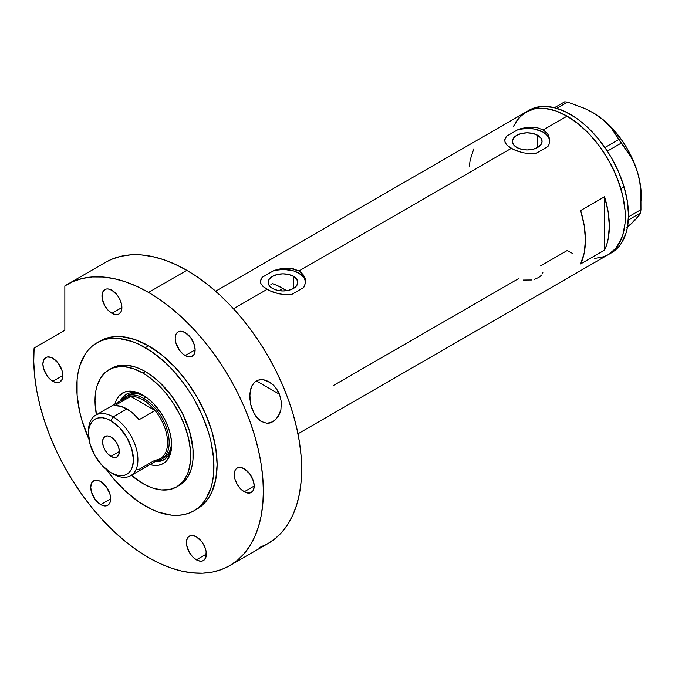 <?xml version="1.0" encoding="UTF-8"?>
<svg xmlns="http://www.w3.org/2000/svg" width="675" height="675" viewBox="0 0 675 675"><rect width="100%" height="100%" fill="white"/><g stroke="black" fill="none" stroke-linecap="round" stroke-linejoin="round"><path stroke-width="1.01" d="M293.482 276.328L293.482 288.444L288.664 290.301L282.985 290.95L277.307 290.301L272.498 288.444A14.842 8.564 180 0 1 268.144 282.386A14.842 8.564 180 0 1 277.307 274.472A14.842 8.564 180 0 1 293.482 276.328L296.696 279.104L297.827 282.386L296.696 285.668L293.482 288.444L293.482 276.328A14.842 8.564 180 0 1 297.827 282.386A14.842 8.564 180 0 1 288.664 290.301A14.842 8.564 180 0 1 272.498 288.444L269.274 285.668L268.144 282.386L269.274 279.104L272.498 276.328L277.307 274.472L282.985 273.822L288.664 274.472L293.482 276.328M270.641 284.918L272.498 283.66L270.641 284.918M537.722 135.321L537.722 147.437L532.904 149.293L527.226 149.943L521.547 149.293L516.729 147.437A14.842 8.564 180 0 1 512.384 141.379A14.842 8.564 180 0 1 521.547 133.464A14.842 8.564 180 0 1 537.722 135.321L540.937 138.097L542.067 141.379L540.937 144.653L537.722 147.437L537.722 135.321A14.842 8.564 180 0 1 542.067 141.379A14.842 8.564 180 0 1 532.904 149.293A14.842 8.564 180 0 1 516.729 147.437L513.515 144.653L512.384 141.379L513.515 138.097L516.729 135.321L521.547 133.464L527.226 132.806L532.904 133.464L537.722 135.321M549.762 139.801L549.762 140.957A22.553 13.019 0 0 0 518.358 129.406L524.787 127.769L531.453 127.178L537.764 127.87L543.173 129.963L567.093 116.151L578.45 123.998L583.993 128.798L589.368 134.123L599.434 146.146L604.024 152.727L612.09 166.7L618.427 181.313L622.797 196.012L625.025 210.22L625.025 223.4L622.797 235.035L620.873 240.131L615.49 248.645L608.251 254.652A82.316 47.528 -120 0 0 620.873 188.688A82.316 47.528 -120 0 0 567.093 116.151L543.173 129.963L547.163 133.296L548.505 135.321L549.762 139.801L549.045 144.366L547.957 146.5L536.093 153.352L529.613 153.655L522.965 152.752L516.67 150.888L511.279 148.373L298.932 270.97L301.126 272.498L304.265 276.328L305.522 280.808L304.805 285.373L303.725 287.508L291.853 294.359L285.373 294.671L278.724 293.76L272.43 291.904L267.038 289.381L233.516 308.737L267.038 289.381L263.039 286.47L260.828 283.416L260.567 280.327L262.254 277.265L274.118 270.413L280.555 268.785L290.452 268.363L298.932 270.97L511.279 148.373L507.279 145.463L505.069 142.408L504.799 139.312L506.486 136.257L518.358 129.406L521.522 128.478L531.453 127.178L537.764 127.87L543.173 129.963L547.163 133.296L548.505 135.321L549.762 139.801L549.045 144.366L547.957 146.5L536.093 153.352L529.613 153.655L522.965 152.752L513.827 149.698L507.279 145.463L505.938 143.952L504.689 140.864L504.799 139.312L506.486 136.257A22.553 13.019 0 0 0 504.689 140.856L504.681 140.096M305.522 280.808L305.53 281.964A22.553 13.019 0 0 0 274.118 270.413L280.555 268.785L287.212 268.186L293.524 268.886L298.932 270.97L302.923 274.312L305.142 278.53L305.412 283.12L303.725 287.508L291.853 294.359L285.373 294.671L278.724 293.76L269.595 290.706L263.039 286.47L260.828 283.416L260.449 281.872L261.166 278.792L262.254 277.265A22.553 13.019 0 0 0 260.449 281.863L260.449 281.104M604.572 196.729A82.316 47.528 60 0 1 604.572 250.096L580.652 263.908A82.316 47.528 -120 0 0 580.652 210.541L604.572 196.729L604.572 250.096L580.652 263.908L584.221 252.914L585.436 239.988L584.221 225.661L580.652 210.541L604.572 196.729L608.15 211.857L609.356 226.176L608.15 239.102L606.648 244.873L604.572 250.096L604.572 196.729M518.856 278.429L333.425 385.484M572.797 253.547L567.093 250.577L540.515 265.925M567.093 116.151A82.316 47.528 -120 0 0 525.935 112.075L534.752 108.802L544.818 108.405L555.736 110.886L567.093 116.151M513.312 126.596L518.695 118.074L525.935 112.075A82.316 47.528 60 0 1 620.89 188.755L624.08 186.916L627.387 201.437L628.492 215.19L627.362 227.652L625.97 233.238L621.591 242.882L618.654 246.839L611.407 252.83A82.316 47.528 -120 0 0 624.08 186.916L620.89 188.755A82.316 47.528 60 0 1 608.251 254.652L604.024 256.643L594.532 258.483M473.799 148.854L470.222 159.848L469.319 166.101M305.522 281.838L304.256 278.049L298.932 273.181L293.558 270.886L283.93 269.376L274.118 270.413L262.254 277.265L260.558 280.994M549.762 140.83L549.366 138.907L547.147 135.27L543.173 132.173L534.735 129.094L528.171 128.368L518.358 129.406L506.486 136.257L504.799 139.987M542.649 273.577L542.911 272.185M534.212 279.349L538.793 277.433L541.848 274.936M523.429 280.049L531.562 279.973M592.507 112.413L602.893 119.526L611.01 127.651L630.771 156.592L634.601 164.253L637.622 172.606A67.66 39.066 -120 0 0 599.695 117.037A67.66 39.066 -120 0 0 593.409 112.928L584.66 108.439L567.548 102.102L564.697 101.815L554.479 107.705L564.697 101.815L567.548 102.102L556.748 108.338L567.548 102.102L584.66 108.439L592.507 112.413L599.695 117.037L605.838 122.124L611.01 127.651L621.228 143.108L607.357 151.116L621.228 143.108L630.771 156.592L634.601 164.253L637.622 172.606L639.723 181.541L640.887 190.738L640.963 209.647L640.55 212.946L628.332 220.008L640.55 212.946L634.989 220.202L626.813 227.762L631.336 223.737L627.21 226.783M618.773 139.514L604.927 147.513L618.773 139.514M641.25 200.137L641.25 195.792A67.66 39.066 -120 0 0 637.622 172.606L639.723 181.541L640.887 190.738L640.963 209.647L628.476 216.852L640.963 209.647L640.55 212.946L639.436 214.895L634.989 220.202L631.336 223.737L634.821 219.746M641.25 195.843L639.63 180.605L637.622 172.606L634.863 164.523L627.269 148.694L622.569 141.21L611.752 127.744L599.695 117.037L593.401 112.928A67.66 39.066 -120 0 0 593.207 112.809M529.158 110.211L533.393 108.228L542.894 106.397L553.433 107.46L564.629 111.358L576.045 117.965L581.69 122.2L587.233 127.001L597.772 138.139L607.247 150.947L611.483 157.823L618.713 172.193L624.08 186.916A82.316 47.528 -120 0 0 529.124 110.227L215.646 291.212M608.217 254.677L615.465 248.678L618.401 244.721L622.78 235.086L625.016 223.45L625.025 210.279L622.814 196.079L620.89 188.755L615.524 174.032L608.293 159.663L599.476 146.205L589.418 134.173L578.5 124.04L567.143 116.176L555.787 110.903L544.868 108.405L534.794 108.793L530.204 110.067L522.129 114.716L515.784 121.998M567.042 250.543L572.746 253.522M143.91 395.685A37.775 21.811 -120 0 0 120.293 400.958A37.775 21.811 60 0 1 126.039 394.386A37.775 21.811 60 0 1 143.91 395.685M142.855 395.052L148.475 398.933L153.875 403.945L161.114 413.142L165.105 420.052L168.244 427.283L170.404 434.548L171.501 441.577L171.501 448.09L170.404 453.845L166.793 460.578L163.207 463.548L158.844 465.168L153.875 465.362L149.901 464.594A40.711 23.507 60 0 0 171.644 444.918A40.711 23.507 60 0 0 142.855 395.052L142.855 395.052A40.711 23.507 60 0 0 114.944 404.038L116.26 400.224L118.918 396.006L124.597 392.057L129.288 391.146L134.502 391.66L142.855 395.052M128.005 395.204A36.087 20.832 60 0 1 145.184 396.512L138.637 393.981L134.013 393.525L129.862 394.335L125.609 396.579A36.087 20.832 60 0 1 143.648 398.368L142.855 399.752A34.957 20.183 60 0 1 155.039 410.493L139.092 419.698A34.957 20.183 -120 0 0 126.908 408.957L113.189 416.88L110.962 420.744A31.801 18.36 60 0 1 133.447 459.692A31.801 18.36 60 0 1 110.962 472.677L113.189 473.96A34.957 20.183 -120 0 0 137.911 459.692A34.957 20.183 -120 0 0 113.189 416.88A34.957 20.183 60 0 1 136.029 447.685A34.957 20.183 60 0 1 130.672 475.698A34.957 20.183 60 0 1 113.189 473.96L110.962 472.677L117.484 475.327L121.559 475.732L125.221 475.014L128.343 473.217L130.79 470.399L132.477 466.67L133.447 459.692L131.735 448.765L126.858 437.527L119.568 427.688L110.962 420.744L106.574 418.711L102.355 417.749L98.466 417.909L95.057 419.167L92.264 421.487L90.188 424.777L88.906 428.912L88.476 433.73L90.188 444.648L95.057 455.887L102.355 465.733L110.962 472.677A31.801 18.36 60 0 1 88.476 433.73A31.801 18.36 60 0 1 110.962 420.744L113.189 416.88L126.908 408.957A34.957 20.183 -120 0 0 114.725 405.633L130.672 396.427L155.039 410.493A34.957 20.183 60 0 1 167.577 442.564A34.957 20.183 60 0 1 155.039 460.164L139.092 469.37L136.223 469.319M126.605 394.073A37.775 21.811 -120 0 0 121.407 400.309M273.029 283.846L277.982 285.863L286.597 290.697A72.174 41.664 -120 0 0 282.985 288.461L279.172 290.663L282.985 288.461A72.174 41.664 -120 0 0 272.498 283.66M176.681 486.886L182.343 483.249L187.549 477.25L191.143 469.319L192.282 464.721L192.974 459.751L192.974 448.926L189.557 431.224L182.343 413.151L171.939 396.259L159.249 381.999L150.053 374.574L145.361 371.604A67.66 39.066 60 0 0 111.527 368.255L118.775 365.572L127.052 365.243L136.029 367.276L140.67 369.166L145.361 371.604L142.855 373.047A67.66 39.066 60 0 1 187.059 432.675A67.66 39.066 60 0 1 176.681 486.886A67.66 39.066 60 0 1 142.855 483.536A67.66 39.066 60 0 1 131.372 475.293L142.855 483.536L152.187 487.865L161.165 489.907L169.433 489.577L176.681 486.886L182.638 481.95L187.059 474.955L188.637 470.762L190.468 461.202L190.468 450.368L188.637 438.691L185.051 426.617L179.837 414.602L173.205 403.11L165.409 392.597L156.743 383.451L147.547 376.026L142.855 373.047L145.361 371.604A67.66 39.066 60 0 1 189.557 431.224A67.66 39.066 60 0 1 179.187 485.443A67.66 39.066 60 0 1 177.913 486.127M96.415 414.745A67.66 39.066 60 0 1 109.029 369.698A67.66 39.066 60 0 1 142.855 373.047L133.523 368.719L124.546 366.685L120.302 366.55L112.506 368.069L105.874 371.9L100.659 377.89L97.073 385.822L95.934 390.428L95.015 400.672L96.415 414.745M156.364 460.865A37.775 21.811 -120 0 0 164.363 459.481M171.619 443.686A37.775 21.811 60 0 1 163.814 459.81A37.775 21.811 60 0 1 155.25 461.506A37.775 21.811 -120 0 0 171.619 443.686M156.271 460.848L160.886 460.671L164.936 459.169M127.153 393.736L123.837 396.495L121.365 400.402M161.696 459.084A36.087 20.832 60 0 1 156.659 460.696A36.087 20.832 -120 0 0 168.261 434.261A36.087 20.832 -120 0 0 143.648 398.368A36.087 20.832 60 0 1 167.223 430.169A36.087 20.832 60 0 1 161.696 459.084L164.084 457.701A36.087 20.832 60 0 0 171.543 442.167L171.07 446.648L169.619 451.339L167.257 455.068L164.084 457.701A36.087 20.832 60 0 1 162.852 458.325M110.962 456.376A11.838 6.834 60 0 1 103.224 445.939A11.838 6.834 60 0 1 105.038 436.455A11.838 6.834 60 0 1 110.962 437.037L114.168 439.627L116.876 443.289L118.699 447.474L119.332 451.541L110.962 456.376L107.755 453.794L105.038 450.124L103.224 445.939L102.592 441.872L103.224 438.548L105.038 436.455L107.755 435.923L110.962 437.037A11.838 6.834 60 0 1 118.699 447.474A11.838 6.834 60 0 1 116.876 456.967L114.168 457.49L110.962 456.376L119.332 451.541L118.699 454.874L116.876 456.967A11.838 6.834 60 0 1 110.962 456.376M130.672 475.698L160.338 458.57A34.957 20.183 -120 0 0 155.039 410.493L149.158 404.333L142.855 399.752L136.553 397.06L130.672 396.427A34.957 20.183 60 0 1 142.855 399.752L143.648 398.368L145.96 397.043L143.648 398.368A36.087 20.832 -120 0 0 121.703 400.14A36.087 20.832 60 0 1 125.609 396.579M121.348 401.811A34.957 20.183 60 0 1 130.672 396.427A34.957 20.183 -120 0 0 125.373 398.022L95.715 415.142A34.957 20.183 60 0 1 113.189 416.88A34.957 20.183 -120 0 0 88.476 431.148L88.476 433.73M88.501 432.481A34.957 20.183 60 0 1 95.715 415.142M155.039 410.493L139.092 419.698L133.211 413.539L126.908 408.957L120.606 406.266L114.725 405.633L130.672 396.427L155.039 410.493M261.512 421.664L256.07 416.61L252.391 409.911L251.066 406.004L249.733 397.811L250.417 389.796L251.682 386.193L254.905 381.898L257.842 380.185L262.946 379.628L269.73 382.151L274.16 385.838L277.72 390.623L279.501 394.259L281.374 401.946L280.901 409.877L277.965 416.931L273.004 421.757L266.988 423.318L261.073 421.394L258.415 419.293L254.045 413.438L250.568 403.996L249.792 393.744L251.682 386.193L253.648 383.138L256.306 380.911L259.495 379.73L262.946 379.628L266.414 380.489L272.767 384.48M275.451 387.323L279.501 394.259L256.348 380.894L279.501 394.259L281.374 401.946L280.901 409.877L279.728 413.598L275.678 419.707L270.059 422.989L266.988 423.318L261.073 421.394M148.551 345.828A96.981 55.991 -120 0 0 100.06 341.018L105.047 338.681L110.447 337.171L116.227 336.513L122.31 336.698L135.169 339.618L148.551 345.828L161.924 355.067L174.791 367.006L186.646 381.164L197.041 397.01L205.563 413.935L211.899 431.283L215.806 448.394L217.122 464.602L215.806 479.284L211.899 491.889L209.022 497.247L205.563 501.922L201.555 505.845L197.041 508.992A96.981 55.991 -120 0 0 211.899 431.283A96.981 55.991 -120 0 0 148.551 345.828L145.361 347.667L148.551 345.828M145.361 506.031A96.981 55.991 60 0 1 106.372 469.479L113.037 478.018L125.449 491.13L138.637 501.77L152.078 509.532L158.735 512.232L171.602 515.16L177.685 515.346L183.457 514.688L188.865 513.177L193.852 510.832A96.981 55.991 60 0 1 145.361 506.031M88.948 439.307A96.981 55.991 60 0 1 96.871 342.866A96.981 55.991 60 0 1 145.361 347.667A96.981 55.991 60 0 1 208.71 433.122A96.981 55.991 60 0 1 193.852 510.832L198.366 507.684L202.373 503.761L205.833 499.095L210.98 487.721L212.617 481.132L213.604 474.01L213.604 458.485L210.98 441.754L208.71 433.122L202.373 415.775L193.852 398.849L188.865 390.757L183.457 383.003L171.602 368.845L165.265 362.568L152.078 351.928L138.637 344.166L131.979 341.466L119.121 338.538L113.037 338.352L107.258 339.01L101.858 340.521L96.871 342.866L92.348 346.013L88.341 349.937L84.881 354.603L79.734 365.977L78.106 372.575L77.11 379.688L77.11 395.212L79.734 411.952L82.004 420.576L88.948 439.307M259.664 547.459L268.017 543.535A162.388 93.749 -120 0 0 292.908 413.421A162.388 93.749 -120 0 0 186.823 270.321A162.388 93.749 -120 0 0 105.629 262.28L67.357 284.377A162.388 93.749 60 0 1 148.551 292.418L186.823 270.321L148.551 292.418A162.388 93.749 60 0 1 254.627 435.518A162.388 93.749 60 0 1 229.736 565.633A162.388 93.749 60 0 1 148.551 557.592A162.388 93.749 60 0 1 34.121 347.988L33.75 361.462L34.611 375.621L36.678 390.302L39.943 405.354L44.373 420.618L49.908 435.923L56.497 451.119L64.066 466.028L72.546 480.507L81.827 494.387L91.825 507.532L102.423 519.792L113.518 531.048L124.985 541.164L136.704 550.049L148.551 557.592L159.806 563.456L170.952 567.979L181.879 571.126L192.493 572.873L202.677 573.185L212.338 572.079L221.392 569.557L229.736 565.633L237.305 560.368L244.021 553.787L249.809 545.974L254.627 536.996L258.424 526.93L261.166 515.894L262.82 503.98L263.368 491.299L262.82 477.984L261.166 464.164L258.424 449.955L254.627 435.518L249.809 420.972L244.021 406.468L237.305 392.141L229.736 378.127L221.392 364.576L212.338 351.599L202.677 339.323L192.493 327.881L181.879 317.377L170.952 307.901L159.806 299.557L148.551 292.418L136.848 286.352L125.263 281.737L113.923 278.606L102.946 276.995L92.441 276.936L82.527 278.412L73.297 281.416L64.851 285.922A162.388 93.749 60 0 1 67.357 284.377M52.861 358.256A14.099 8.142 60 0 1 62.075 370.676A14.099 8.142 60 0 1 59.915 381.974A14.099 8.142 60 0 1 52.861 381.274L62.834 375.519L52.861 381.274A14.099 8.142 60 0 1 43.656 368.854A14.099 8.142 60 0 1 45.816 357.556A14.099 8.142 60 0 1 52.861 358.256L58.404 363.395L62.075 370.676L62.834 375.519L62.075 379.485L59.915 381.974L58.404 382.531L54.81 382.177L50.92 379.932L47.326 376.135L43.656 368.854L42.896 364.011L43.656 360.045L44.575 358.585L47.326 356.999L50.92 357.353L52.861 358.256M111.932 290.275A14.099 8.142 60 0 1 121.137 302.704A14.099 8.142 60 0 1 118.977 313.993A14.099 8.142 60 0 1 111.932 313.301L121.897 307.547L111.932 313.301A14.099 8.142 60 0 1 102.727 300.873A14.099 8.142 60 0 1 104.887 289.583A14.099 8.142 60 0 1 111.932 290.275L117.467 295.414L120.217 300.181L121.711 305.184L121.137 311.512L118.977 313.993L117.467 314.558L115.746 314.626L111.932 313.301L108.118 310.222L104.887 305.859L102.153 298.392L102.153 293.895L103.646 290.613L106.397 289.018L108.118 288.951L111.932 290.275M185.169 332.564A14.099 8.142 60 0 1 194.375 344.984A14.099 8.142 60 0 1 192.215 356.273A14.099 8.142 60 0 1 185.169 355.582L195.134 349.827L185.169 355.582A14.099 8.142 60 0 1 175.956 343.162A14.099 8.142 60 0 1 178.116 331.864A14.099 8.142 60 0 1 185.169 332.564L190.704 337.694L194.375 344.984L195.134 349.827L194.375 353.793L193.455 355.252L190.704 356.839L187.11 356.484L183.22 354.232L179.626 350.443L175.956 343.162L175.196 338.318L175.956 334.353L176.875 332.893L178.116 331.864L181.356 331.231L185.169 332.564M244.232 468.745A14.099 8.142 60 0 1 253.446 481.165A14.099 8.142 60 0 1 251.286 492.455A14.099 8.142 60 0 1 244.232 491.763L254.205 486.008L244.232 491.763A14.099 8.142 60 0 1 235.027 479.343A14.099 8.142 60 0 1 237.187 468.045A14.099 8.142 60 0 1 244.232 468.745L249.775 473.875L253.446 481.165L254.205 486.008L253.446 489.974L252.517 491.434L249.775 493.02L246.181 492.666L244.232 491.763L240.418 488.683L237.187 484.321L235.027 479.343L234.267 474.5L235.027 470.534L235.946 469.074L237.187 468.045L240.418 467.412L244.232 468.745M196.391 536.802A14.099 8.142 60 0 1 205.597 549.231A14.099 8.142 60 0 1 203.437 560.52A14.099 8.142 60 0 1 196.391 559.828L206.356 554.074L196.391 559.828A14.099 8.142 60 0 1 187.186 547.4A14.099 8.142 60 0 1 189.346 536.11A14.099 8.142 60 0 1 196.391 536.802L201.926 541.941L204.677 546.708L206.17 551.711L205.597 558.039L203.437 560.52L201.926 561.085L200.205 561.153L196.391 559.828L192.578 556.748L189.346 552.386L186.612 544.919L186.612 540.43L188.106 537.14L190.856 535.545L192.578 535.477L196.391 536.802M100.702 481.562A14.099 8.142 60 0 1 109.915 493.982A14.099 8.142 60 0 1 107.755 505.28A14.099 8.142 60 0 1 100.702 504.579L110.675 498.825L100.702 504.579A14.099 8.142 60 0 1 91.496 492.159A14.099 8.142 60 0 1 93.656 480.862A14.099 8.142 60 0 1 100.702 481.562L106.245 486.7L109.915 493.982L110.675 498.825L109.915 502.791L107.755 505.28L106.245 505.837L102.651 505.482L98.761 503.238L95.167 499.441L91.496 492.159L90.737 487.316L91.496 483.351L92.416 481.891L95.167 480.305L98.761 480.659L100.702 481.562M64.851 285.922L64.851 330.244L34.121 347.988L64.851 330.244L64.851 285.922M229.736 565.633L268.017 543.535L275.586 538.27L282.293 531.689L288.09 523.876L292.908 514.898L296.705 504.833L299.438 493.796L301.092 481.882L301.649 469.201L301.092 455.887L299.438 442.066L296.705 427.857L292.908 413.421L288.09 398.874L282.293 384.37L275.586 370.043L268.017 356.037L259.664 342.478L250.619 329.501L240.95 317.233L230.766 305.783L220.151 295.279L209.225 285.803L198.079 277.459L186.823 270.321L175.12 264.254L163.536 259.639L152.196 256.508L141.218 254.897L130.722 254.838L120.8 256.314L111.569 259.318L105.545 262.33M195.421 509.87A96.981 55.991 -120 0 0 197.041 508.992L193.852 510.832M269.055 381.746L269.73 382.151M611.44 252.813L297.97 433.797M100.06 341.018L96.871 342.866"/></g></svg>
